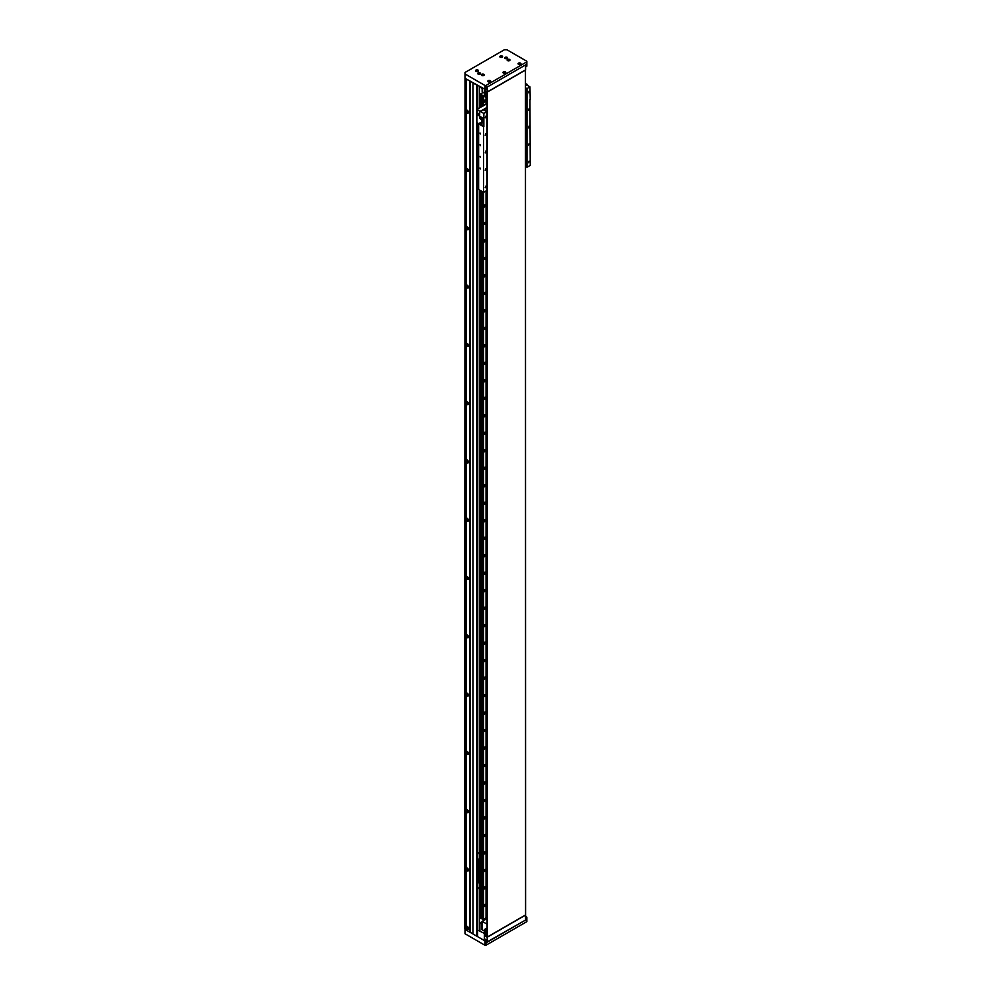 <?xml version="1.0" encoding="UTF-8"?>
<svg xmlns="http://www.w3.org/2000/svg" width="995" height="995" viewBox="0 0 995 995"><rect width="100%" height="100%" fill="white"/><g stroke="black" fill="none" stroke-linecap="round" stroke-linejoin="round"><path stroke-width="1.49" d="M477.836 130.022L478.259 130.743M478.122 156.203L478.346 156.949L478.122 156.203M478.122 852.79L478.346 853.536L478.122 852.79M477.836 879.07L478.259 879.791M478.122 887.764L478.346 888.51L478.122 887.764M484.441 933.447L477.6 930.076M465.001 76.565L464.752 928.347L466.207 928.633M484.055 920.263L484.055 918.945M479.391 86.615L479.391 107.92M479.391 189.945L479.391 931.109M465.735 928.92L465.735 78.729M485.635 100.495A1.157 0.672 120 0 0 483.993 101.453A1.157 0.672 120 0 0 485.635 100.495M485.635 205.418A1.157 0.672 120 0 0 483.993 206.375A1.157 0.672 120 0 0 485.635 205.418M485.635 222.917A1.157 0.672 120 0 0 483.993 223.863A1.157 0.672 120 0 0 485.635 222.917M485.635 240.404A1.157 0.672 120 0 0 483.993 241.35A1.157 0.672 120 0 0 485.635 240.404M485.635 257.892A1.157 0.672 120 0 0 483.993 258.837A1.157 0.672 120 0 0 485.635 257.892M485.635 275.379A1.157 0.672 120 0 0 483.993 276.324A1.157 0.672 120 0 0 485.635 275.379M485.635 292.866A1.157 0.672 120 0 0 483.993 293.811A1.157 0.672 120 0 0 485.635 292.866M485.635 310.353A1.157 0.672 120 0 0 483.993 311.298A1.157 0.672 120 0 0 485.635 310.353M485.635 327.84A1.157 0.672 120 0 0 483.993 328.785A1.157 0.672 120 0 0 485.635 327.84M485.635 345.327A1.157 0.672 120 0 0 483.993 346.272A1.157 0.672 120 0 0 485.635 345.327M485.635 362.814A1.157 0.672 120 0 0 483.993 363.76A1.157 0.672 120 0 0 485.635 362.814M485.635 380.301A1.157 0.672 120 0 0 483.993 381.247A1.157 0.672 120 0 0 485.635 380.301M485.635 397.789A1.157 0.672 120 0 0 483.993 398.734A1.157 0.672 120 0 0 485.635 397.789M485.635 415.276A1.157 0.672 120 0 0 483.993 416.221A1.157 0.672 120 0 0 485.635 415.276M485.635 432.763A1.157 0.672 120 0 0 483.993 433.708A1.157 0.672 120 0 0 485.635 432.763M485.635 450.25A1.157 0.672 120 0 0 483.993 451.195A1.157 0.672 120 0 0 485.635 450.25M485.635 467.737A1.157 0.672 120 0 0 483.993 468.682A1.157 0.672 120 0 0 485.635 467.737M485.635 485.224A1.157 0.672 120 0 0 483.993 486.169A1.157 0.672 120 0 0 485.635 485.224M485.635 502.711A1.157 0.672 120 0 0 483.993 503.657A1.157 0.672 120 0 0 485.635 502.711M485.635 520.198A1.157 0.672 120 0 0 483.993 521.144A1.157 0.672 120 0 0 485.635 520.198M485.635 537.686A1.157 0.672 120 0 0 483.993 538.631A1.157 0.672 120 0 0 485.635 537.686M485.635 555.173A1.157 0.672 120 0 0 483.993 556.118A1.157 0.672 120 0 0 485.635 555.173M485.635 572.66A1.157 0.672 120 0 0 483.993 573.605A1.157 0.672 120 0 0 485.635 572.66M485.635 590.147A1.157 0.672 120 0 0 483.993 591.092A1.157 0.672 120 0 0 485.635 590.147M485.635 607.634A1.157 0.672 120 0 0 483.993 608.579A1.157 0.672 120 0 0 485.635 607.634M485.635 625.121A1.157 0.672 120 0 0 483.993 626.066A1.157 0.672 120 0 0 485.635 625.121M485.635 642.608A1.157 0.672 120 0 0 483.993 643.554A1.157 0.672 120 0 0 485.635 642.608M485.635 660.095A1.157 0.672 120 0 0 483.993 661.041A1.157 0.672 120 0 0 485.635 660.095M485.635 677.583A1.157 0.672 120 0 0 483.993 678.528A1.157 0.672 120 0 0 485.635 677.583M485.635 695.07A1.157 0.672 120 0 0 483.993 696.015A1.157 0.672 120 0 0 485.635 695.07M485.635 712.557A1.157 0.672 120 0 0 483.993 713.502A1.157 0.672 120 0 0 485.635 712.557M485.635 730.044A1.157 0.672 120 0 0 483.993 730.989A1.157 0.672 120 0 0 485.635 730.044M485.635 747.531A1.157 0.672 120 0 0 483.993 748.476A1.157 0.672 120 0 0 485.635 747.531M485.635 765.018A1.157 0.672 120 0 0 483.993 765.963A1.157 0.672 120 0 0 485.635 765.018M485.635 782.505A1.157 0.672 120 0 0 483.993 783.451A1.157 0.672 120 0 0 485.635 782.505M485.635 799.992A1.157 0.672 120 0 0 483.993 800.938A1.157 0.672 120 0 0 485.635 799.992M485.635 817.48A1.157 0.672 120 0 0 483.993 818.425A1.157 0.672 120 0 0 485.635 817.48M485.635 834.967A1.157 0.672 120 0 0 483.993 835.912A1.157 0.672 120 0 0 485.635 834.967M485.635 852.454A1.157 0.672 120 0 0 483.993 853.399A1.157 0.672 120 0 0 485.635 852.454M485.635 869.941A1.157 0.672 120 0 0 483.993 870.886A1.157 0.672 120 0 0 485.635 869.941M485.635 887.428A1.157 0.672 120 0 0 483.993 888.386A1.157 0.672 120 0 0 485.635 887.428M485.635 904.915A1.157 0.672 120 0 0 483.993 905.873A1.157 0.672 120 0 0 485.635 904.915M486.045 190.916L486.045 917.8L483.595 919.218L483.558 126.763L478.632 123.629M486.045 104.077L486.045 97.448M484.441 95.358L483.595 95.856L483.595 105.495M483.135 105.756L483.595 95.856M483.135 192.097L483.595 919.218M481.804 106.527L481.804 94.985L479.988 94.289L483.172 92.448M481.804 94.985L482.102 106.353M482.388 106.191L482.102 95.085M482.388 95.682L482.513 106.117M483.135 96.117L482.513 95.993M486.505 97.721L486.505 103.816M486.505 190.642L486.045 917.8M483.135 919.479L482.513 191.736M483.035 96.167L483.035 105.818M483.035 192.047L483.035 919.542M482.388 191.674L482.388 919.044L480.971 918.472L479.988 917.9L479.988 190.281M480.971 918.472L480.971 190.853M480.971 107.012L480.971 95.11M479.988 94.537L479.988 107.572M486.592 190.592L486.505 917.539M486.592 103.754L486.592 97.771M482.811 96.167L482.811 105.943M482.811 191.911L482.811 919.542M477.6 148.292L478.259 148.243M477.712 147.459L478.234 148.367M477.6 130.805L478.259 130.755L477.6 129.959M477.712 129.972L478.234 130.88M477.6 139.549L478.259 139.499M477.712 138.715L478.234 139.623M478.632 128.293L478.583 140.656M478.583 146.837L478.632 151.153M478.583 128.33L477.6 127.124M477.6 150.78L478.508 151.228M477.6 127.472L478.334 127.895M477.6 879.854L478.259 879.804L477.6 879.008M477.712 879.008L478.234 879.928M477.6 862.366L478.259 862.317M477.712 861.521L478.234 862.441M477.6 871.11L478.259 871.06M477.712 870.264L478.234 871.185M478.583 859.879L478.806 882.602M478.881 859.705L478.881 882.441M478.632 859.27L477.6 858.673M477.6 882.341L478.508 882.776M477.6 859.021L478.334 859.444M477.6 137.534L477.6 135.196M477.6 875.811L477.6 873.461M480.025 132.994L480.311 133.977L480.025 132.994M480.025 144.648L480.311 145.643L480.025 144.648M480.025 156.302L480.311 157.297L480.025 156.302M480.025 167.968L480.311 168.951L480.025 167.968M528.606 127.857L529.141 126.054L528.606 127.857M485.199 152.919L485.734 151.128L485.199 152.919M528.606 92.734L529.054 91.241L528.606 92.734M528.606 110.221L529.054 108.729L528.606 110.221M485.199 135.295L485.647 133.79L485.199 135.295M485.199 117.808L485.647 116.303L485.199 117.808M485.199 187.756L485.647 186.252L485.199 187.756M485.199 170.269L485.647 168.764L485.199 170.269M528.606 145.208L529.054 143.703L528.606 145.208M528.606 162.695L529.054 161.19L528.606 162.695M529.949 99.637L530.248 165.381L526.964 167.284L526.964 88.592L525.584 87.784M478.632 115.121L478.632 113.728L479.689 113.107M478.632 123.927L478.632 189.498L483.558 192.346L486.841 190.455L486.841 111.751L483.831 109.935L487.09 107.97M525.584 166.476L526.964 167.284M526.591 84.923L529.949 86.864L526.964 88.592M486.841 111.751L483.856 113.48L480.498 111.54M481.63 125.308L483.856 126.589L483.856 113.48M529.949 86.864L530.248 99.811M478.632 114.835L479.689 115.445L479.689 111.191M478.632 141.029L477.6 140.444M478.632 146.862L477.6 146.265M478.632 140.681L477.6 140.084M487.09 107.734L480.398 111.602L476.866 109.5L476.866 122.609L480.125 124.487M487.09 107.385L480.398 111.241M481.107 125.059L481.916 124.947L481.916 117.945L477.165 114.338L477.165 109.736L480.398 111.602M478.483 115.034L478.483 113.641L479.689 112.646M481.878 125.121L482.214 117.771L477.426 114.773M525.584 85.508L527.089 84.637L525.584 83.418M525.584 85.16L527.089 84.289M481.53 119.151A1.356 0.784 -120 0 0 480.175 116.801M479.926 117.074A1.542 1.542 0 0 0 481.17 119.238L481.17 119.238A1.356 0.784 -120 0 0 480.125 116.825A1.356 0.784 -120 0 0 479.901 117.82M480.535 118.89L480.162 117.659L480.535 118.89M481.53 124.984A1.356 0.784 -120 0 0 479.926 122.895A1.356 0.784 -120 0 0 479.851 123.281M480.809 124.947A1.356 0.784 -120 0 0 480.809 122.733A1.356 0.784 -120 0 0 480.125 122.659L480.224 122.609M480.834 124.375L479.864 123.828L480.834 124.375M480.535 124.574L480.162 123.629L480.535 124.574M502.239 56.093A1.43 0.821 0 0 0 500.211 57.25A1.43 0.821 0 0 0 502.239 56.093M507.151 57.324A1.43 0.821 0 0 0 505.137 58.494A1.43 0.821 0 0 0 507.151 57.324M480.15 72.921A1.43 0.821 0 0 0 478.122 74.09A1.43 0.821 0 0 0 480.15 72.921M477.998 70.073A1.43 0.821 0 0 0 475.983 71.242A1.43 0.821 0 0 0 477.998 70.073M509.552 59.439A1.43 0.821 0 0 0 507.537 60.608A1.43 0.821 0 0 0 509.552 59.439M483.806 74.302A1.43 0.821 0 0 0 481.791 75.471A1.43 0.821 0 0 0 483.806 74.302M505.385 71.901A1.43 0.821 0 0 0 503.37 73.07A1.43 0.821 0 0 0 505.385 71.901M520.534 63.158A1.43 0.821 0 0 0 518.507 64.327A1.43 0.821 0 0 0 520.534 63.158M490.249 80.645A1.43 0.821 0 0 0 488.222 81.814A1.43 0.821 0 0 0 490.249 80.645M485.958 89.824L486.965 89.239L486.965 87.199L525.833 64.762L525.833 66.802L526.84 66.217L526.84 61.267L506.903 49.75L504.378 49.75L465.001 72.486L465.001 78.306L485.958 89.824L485.958 85.458L526.84 61.839M465.001 73.941L484.938 85.458L484.938 89.824M484.938 85.458L485.958 85.458M487.09 929.579L485.821 930.313L487.09 931.046L487.09 936.867L485.821 936.146L485.697 930.387L485.697 936.22L487.214 937.091L487.214 92.162L485.697 91.279L485.821 97.187L484.441 96.527L484.441 89.538M487.214 92.013L487.214 87.05L525.584 64.911L525.584 69.861L487.214 92.013L485.697 91.142L485.697 97.261M485.821 97.336L487.09 98.057L487.09 92.224L485.821 91.503L485.821 97.336M501.057 57.014L501.828 56.889L501.057 56.441M502.413 57.125A1.244 0.721 0 0 0 502.052 56.367M500.933 57.411A1.107 0.634 0 0 0 501.505 56.168A1.107 0.634 0 0 0 500.933 57.411M500.336 56.392L500.435 56.342A1.244 0.721 0 0 0 500.037 57.125M503.545 72.175A1.244 0.721 0 0 0 503.196 72.946M503.383 72.324A1.107 0.634 0 0 0 505.373 72.871A1.107 0.634 0 0 0 503.383 72.324M504.104 72.933L505.012 72.573L504.104 72.933M505.56 72.946A1.244 0.721 0 0 0 505.211 72.175M504.652 72.274L504.017 72.299M483.98 75.346A1.244 0.721 0 0 0 483.632 74.588M482.513 75.62A1.107 0.634 0 0 0 483.085 74.389A1.107 0.634 0 0 0 482.513 75.62M483.408 75.098L482.189 74.911L483.408 75.098M481.966 74.588A1.244 0.721 0 0 0 481.605 75.346M509.726 60.484A1.244 0.721 0 0 0 509.378 59.712M508.258 60.757A1.107 0.634 0 0 0 508.831 59.526A1.107 0.634 0 0 0 508.258 60.757M509.154 60.235L507.935 60.048L509.154 60.235M507.711 59.712A1.244 0.721 0 0 0 507.351 60.484M478.185 71.118A1.244 0.721 0 0 0 477.824 70.359M476.704 71.391A1.107 0.634 0 0 0 477.277 70.16A1.107 0.634 0 0 0 476.704 71.391M477.6 70.869L476.381 70.682L477.6 70.869M476.157 70.359A1.244 0.721 0 0 0 475.809 71.118M480.324 73.966A1.244 0.721 0 0 0 479.963 73.195M478.856 74.239A1.107 0.634 0 0 0 479.428 73.008A1.107 0.634 0 0 0 478.856 74.239M479.752 73.717L478.52 73.53L479.752 73.717M478.309 73.195A1.244 0.721 0 0 0 477.948 73.966M505.982 58.257L506.753 58.12L505.982 57.673M507.338 58.369A1.244 0.721 0 0 0 505.36 57.573A1.107 0.634 0 0 0 507.102 58.344A1.107 0.634 0 0 0 506.928 57.573L507.027 57.635M505.261 57.635L505.36 57.573A1.244 0.721 0 0 0 504.962 58.369M489.49 81.652L488.607 81.379L489.503 81.018M488.346 80.956L488.445 80.894A1.107 0.634 0 0 0 490.236 81.615A1.107 0.634 0 0 0 487.985 81.466A1.244 0.721 0 0 0 488.047 81.69M490.423 81.69A1.244 0.721 0 0 0 490.062 80.918L490.112 80.956M518.693 63.431A1.244 0.721 0 0 0 518.333 64.202M518.519 63.58A1.107 0.634 0 0 0 520.522 64.128A1.107 0.634 0 0 0 518.519 63.58M519.253 64.19L520.149 63.829L519.253 64.19M520.708 64.202A1.244 0.721 0 0 0 520.348 63.431L520.41 63.469M485.958 940.872L485.958 945.25L526.84 921.644L526.84 917.266L525.833 917.85L525.833 919.89L486.965 942.34L486.965 940.3L484.938 940.872L465.001 929.367L465.001 928.497M485.958 945.25L484.938 945.25L484.938 940.872M484.938 945.25L465.001 933.733L465.001 929.367M525.584 915.96L526.84 917.266M487.09 927.987L484.441 929.517L484.329 938.695L486.965 940.3M484.441 929.517L485.697 930.238L487.09 929.442M487.214 942.19L487.214 937.24L525.584 915.089L525.584 920.039L486.965 942.041M487.214 937.24L485.697 936.357L485.697 930.238M485.821 97.187L485.821 91.503L487.09 92.224L487.09 936.867L485.821 936.146L485.697 930.387M487.214 937.091L525.584 914.94L525.459 69.936M525.584 70.011L487.214 92.162M472.948 933.807L469.926 932.203L469.926 81.155L466.269 79.04L466.269 111.826A1.679 0.97 -120 0 0 467.277 113.057A1.679 0.97 -120 0 0 468.458 112.373A1.679 0.97 -120 0 0 467.277 110.308A1.679 0.97 -120 0 0 466.269 110.383L466.269 170.108A1.679 0.97 -120 0 0 467.277 171.351A1.679 0.97 -120 0 0 468.458 170.655A1.679 0.97 -120 0 0 467.277 168.603A1.679 0.97 -120 0 0 466.269 168.677L466.269 228.402A1.679 0.97 -120 0 0 467.277 229.634A1.679 0.97 -120 0 0 468.458 228.95A1.679 0.97 -120 0 0 467.277 226.897A1.679 0.97 -120 0 0 466.269 226.959L466.269 286.697A1.679 0.97 -120 0 0 467.277 287.928A1.679 0.97 -120 0 0 468.458 287.244A1.679 0.97 -120 0 0 467.277 285.192A1.679 0.97 -120 0 0 466.269 285.254L466.269 344.991A1.679 0.97 -120 0 0 467.277 346.223A1.679 0.97 -120 0 0 468.458 345.539A1.679 0.97 -120 0 0 467.277 343.474A1.679 0.97 -120 0 0 466.269 343.549L466.269 403.273A1.679 0.97 -120 0 0 467.277 404.505A1.679 0.97 -120 0 0 468.458 403.821A1.679 0.97 -120 0 0 467.277 401.769A1.679 0.97 -120 0 0 466.269 401.843L466.269 461.568A1.679 0.97 -120 0 0 467.277 462.799A1.679 0.97 -120 0 0 468.458 462.115A1.679 0.97 -120 0 0 467.277 460.063A1.679 0.97 -120 0 0 466.269 460.125L466.269 519.863A1.679 0.97 -120 0 0 467.277 521.094A1.679 0.97 -120 0 0 468.458 520.41A1.679 0.97 -120 0 0 467.277 518.358A1.679 0.97 -120 0 0 466.269 518.42L466.269 578.157A1.679 0.97 -120 0 0 467.277 579.388A1.679 0.97 -120 0 0 468.458 578.704A1.679 0.97 -120 0 0 467.277 576.64A1.679 0.97 -120 0 0 466.269 576.714L466.269 636.439A1.679 0.97 -120 0 0 467.277 637.671A1.679 0.97 -120 0 0 468.458 636.987A1.679 0.97 -120 0 0 467.277 634.934A1.679 0.97 -120 0 0 466.269 635.009L466.269 694.734A1.679 0.97 -120 0 0 467.277 695.965A1.679 0.97 -120 0 0 468.458 695.281A1.679 0.97 -120 0 0 467.277 693.229A1.679 0.97 -120 0 0 466.269 693.291L466.269 753.028A1.679 0.97 -120 0 0 467.277 754.26A1.679 0.97 -120 0 0 468.458 753.576A1.679 0.97 -120 0 0 467.277 751.524A1.679 0.97 -120 0 0 466.269 751.586L466.269 811.311A1.679 0.97 -120 0 0 467.277 812.554A1.679 0.97 -120 0 0 468.458 811.87A1.679 0.97 -120 0 0 467.277 809.806A1.679 0.97 -120 0 0 466.269 809.88L466.269 869.605A1.679 0.97 -120 0 0 467.277 870.836A1.679 0.97 -120 0 0 468.458 870.152A1.679 0.97 -120 0 0 467.277 868.1A1.679 0.97 -120 0 0 466.269 868.175L466.269 927.9A1.679 0.97 -120 0 0 467.277 929.131A1.679 0.97 -120 0 0 468.458 928.447A1.679 0.97 -120 0 0 467.277 926.395A1.679 0.97 -120 0 0 466.269 926.457L466.269 929.952M466.269 110.383L466.269 111.826M466.269 168.677L466.269 170.108M466.269 226.959L466.269 228.402M466.269 285.254L466.269 286.697M466.269 343.549L466.269 344.991M466.269 401.843L466.269 403.273M466.269 460.125L466.269 461.568M466.269 518.42L466.269 519.863M466.269 576.714L466.269 578.157M466.269 635.009L466.269 636.439M466.269 693.291L466.269 694.734M466.269 751.586L466.269 753.028M466.269 809.88L466.269 811.311M466.269 868.175L466.269 869.605M466.269 926.457L466.269 927.9M476.742 936.146L472.948 933.957L472.948 82.908L476.742 85.085L476.742 936.146L477.5 935.996L477.5 122.982M469.926 932.203L466.269 930.089M470.175 932.203L470.175 81.304M468.036 112.845A1.393 0.808 -120 0 0 468.259 111.502M466.369 111.589A1.393 0.808 -120 0 0 468.185 111.776A1.393 0.808 -120 0 0 466.369 111.589M466.916 111.415L467.414 112.149L467.19 111.253M467.924 110.918A1.393 0.808 -120 0 0 466.655 110.445M468.036 928.92A1.393 0.808 -120 0 0 468.259 927.576M466.369 927.676A1.393 0.808 -120 0 0 468.185 927.85A1.393 0.808 -120 0 0 466.369 927.676M466.916 927.502L467.414 928.236L467.19 927.34M467.924 926.992A1.393 0.808 -120 0 0 466.655 926.519M468.036 870.625A1.393 0.808 -120 0 0 468.259 869.294M466.369 869.381A1.393 0.808 -120 0 0 468.185 869.568A1.393 0.808 -120 0 0 466.369 869.381M466.916 869.207L467.414 869.941L467.19 869.045M467.924 868.71A1.393 0.808 -120 0 0 466.655 868.225M468.036 812.343A1.393 0.808 -120 0 0 468.259 811M466.369 811.087A1.393 0.808 -120 0 0 468.185 811.273A1.393 0.808 -120 0 0 466.369 811.087M466.916 810.913L467.414 811.646L467.19 810.751M467.924 810.415A1.393 0.808 -120 0 0 466.655 809.942M468.036 754.048A1.393 0.808 -120 0 0 468.259 752.705M466.369 752.792A1.393 0.808 -120 0 0 468.185 752.979A1.393 0.808 -120 0 0 466.369 752.792M466.916 752.63L467.414 753.352L467.19 752.469M467.924 752.12A1.393 0.808 -120 0 0 466.655 751.648M468.036 695.754A1.393 0.808 -120 0 0 468.259 694.41M466.369 694.51A1.393 0.808 -120 0 0 468.185 694.684A1.393 0.808 -120 0 0 466.369 694.51M466.916 694.336L467.414 695.07L467.19 694.174M467.924 693.826A1.393 0.808 -120 0 0 466.655 693.353M468.036 637.459A1.393 0.808 -120 0 0 468.259 636.128M466.369 636.215A1.393 0.808 -120 0 0 468.185 636.402A1.393 0.808 -120 0 0 466.369 636.215M466.916 636.041L467.414 636.775L467.19 635.88M467.924 635.544A1.393 0.808 -120 0 0 466.655 635.059M468.036 579.177A1.393 0.808 -120 0 0 468.259 577.834M466.369 577.921A1.393 0.808 -120 0 0 468.185 578.107A1.393 0.808 -120 0 0 466.369 577.921M466.916 577.747L467.414 578.481L467.19 577.585M467.924 577.249A1.393 0.808 -120 0 0 466.655 576.777M468.036 520.882A1.393 0.808 -120 0 0 468.259 519.539M466.369 519.626A1.393 0.808 -120 0 0 468.185 519.813A1.393 0.808 -120 0 0 466.369 519.626M466.916 519.465L467.414 520.198L467.19 519.303M467.924 518.955A1.393 0.808 -120 0 0 466.655 518.482M468.036 462.588A1.393 0.808 -120 0 0 468.259 461.245M466.369 461.344A1.393 0.808 -120 0 0 468.185 461.518A1.393 0.808 -120 0 0 466.369 461.344M466.916 461.17L467.414 461.904L467.19 461.008M467.924 460.66A1.393 0.808 -120 0 0 466.655 460.187M468.036 404.293A1.393 0.808 -120 0 0 468.259 402.963M466.369 403.05A1.393 0.808 -120 0 0 468.185 403.236A1.393 0.808 -120 0 0 466.369 403.05M466.916 402.875L467.414 403.609L467.19 402.714M467.924 402.378A1.393 0.808 -120 0 0 466.655 401.905M468.036 346.011A1.393 0.808 -120 0 0 468.259 344.668M466.369 344.755A1.393 0.808 -120 0 0 468.185 344.942A1.393 0.808 -120 0 0 466.369 344.755M466.916 344.581L467.414 345.315L467.19 344.419M467.924 344.083A1.393 0.808 -120 0 0 466.655 343.611M468.036 287.717A1.393 0.808 -120 0 0 468.259 286.373M466.369 286.473A1.393 0.808 -120 0 0 468.185 286.647A1.393 0.808 -120 0 0 466.369 286.473M466.916 286.299L467.414 287.033L467.19 286.137M467.924 285.789A1.393 0.808 -120 0 0 466.655 285.316M468.036 229.422A1.393 0.808 -120 0 0 468.259 228.079M466.369 228.178A1.393 0.808 -120 0 0 468.185 228.352A1.393 0.808 -120 0 0 466.369 228.178M466.916 228.004L467.414 228.738L467.19 227.843M467.924 227.494A1.393 0.808 -120 0 0 466.655 227.022M468.036 171.128A1.393 0.808 -120 0 0 468.259 169.797M466.369 169.884A1.393 0.808 -120 0 0 468.185 170.07A1.393 0.808 -120 0 0 466.369 169.884M466.916 169.71L467.414 170.443L467.19 169.548M467.924 169.212A1.393 0.808 -120 0 0 466.655 168.74M484.441 93.182L482.165 91.863L482.165 88.219M479.888 86.913L482.165 88.654M481.916 88.804L481.916 88.07M487.09 919.815L485.958 919.169L482.165 921.345L482.165 929.803L484.441 931.109L481.916 929.653L481.916 924.119L479.888 922.95L479.888 930.822M482.165 921.345L487.09 924.193M482.165 921.644L479.888 922.95M481.804 918.348L481.804 191.338M482.102 191.513L482.102 918.447M487.09 103.592L477.115 109.35M477.5 109.015L477.5 85.52M477.239 85.383L477.239 109.164M477.239 122.833L477.239 936.146M487.09 103.48L476.941 109.338M479.926 122.895A1.542 1.542 0 0 0 481.17 125.072M477.6 935.847L477.6 123.044M477.6 108.952L477.6 85.582M466.207 930.026L466.207 927.502M466.207 926.718L466.207 869.207M466.207 868.424L466.207 810.913M466.207 810.141L466.207 752.618M466.207 751.847L466.207 694.336M466.207 693.552L466.207 636.041M466.207 635.258L466.207 577.747M466.207 576.976L466.207 519.452M466.207 518.681L466.207 461.17M466.207 460.387L466.207 402.875M466.207 402.092L466.207 344.581M466.207 343.81L466.207 286.286M466.207 285.515L466.207 228.004M466.207 227.221L466.207 169.71M466.207 168.926L466.207 111.415M466.207 110.644L466.207 79.015"/></g></svg>
